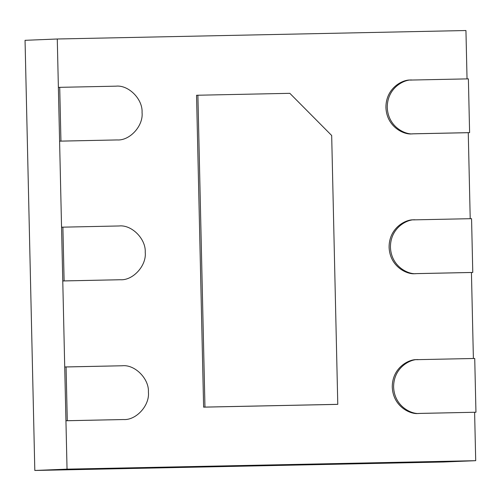 <?xml version="1.0" encoding="UTF-8"?>
<svg xmlns="http://www.w3.org/2000/svg" width="501" height="501" viewBox="0 0 501 501"><rect width="100%" height="100%" fill="white"/><g stroke="black" fill="none" stroke-linecap="round" stroke-linejoin="round"><path stroke-width="0.75" d="M412.191 80.028C404.695 79.108 387.16 87.537 387.26 107.446C388.062 127.335 405.967 135.038 413.413 133.798L469.606 132.633L468.385 78.864L412.191 80.028L468.385 78.864L469.606 132.633L412.072 133.855C404.626 135.088 386.716 127.392 385.92 107.502C385.814 87.594 403.355 79.158 410.851 80.085C403.355 79.158 385.814 87.594 385.92 107.502C386.716 127.392 404.626 135.088 412.072 133.855L468.26 132.69L413.413 133.798C405.967 135.038 388.062 127.335 387.26 107.446C387.16 87.537 404.695 79.108 412.191 80.028L410.363 80.104M468.26 132.69L469.606 132.633L468.26 132.69L470.214 218.693L468.26 132.69M475.95 412.235L474.729 358.465L418.535 359.63C411.045 358.703 393.504 367.139 393.604 387.048C394.406 406.937 412.31 414.634 419.757 413.4L475.95 412.235L419.757 413.4C412.31 414.634 394.406 406.937 393.604 387.048C393.504 367.139 411.045 358.703 418.535 359.63L474.729 358.465L475.95 412.235L418.416 413.457C410.97 414.69 393.066 406.994 392.264 387.098C392.158 367.195 409.699 358.76 417.195 359.687C409.699 358.76 392.158 367.195 392.264 387.098C393.066 406.994 410.97 414.69 418.416 413.457L475.95 412.235M416.707 359.699L418.535 359.63M120.108 279.746L62.769 280.961L61.548 227.191L62.769 280.961L120.303 279.74C132.965 280.679 146.68 265.605 145.234 252.329C146.68 265.605 132.965 280.679 120.303 279.74L64.109 280.904L62.888 227.135L64.109 280.904L62.769 280.961L120.303 279.74M119.081 225.97L61.548 227.191L119.081 225.97C131.694 224.504 146.073 239.002 145.234 252.329C146.073 239.002 131.694 224.504 119.081 225.97M116.933 139.942L59.594 141.157L58.373 87.387L59.719 87.337L60.94 141.107L117.128 139.942C129.797 140.881 143.505 125.801 142.059 112.525C143.505 125.801 129.797 140.881 117.128 139.942L59.594 141.157L117.128 139.942M142.059 112.525C142.904 99.198 128.519 84.707 115.906 86.172L59.719 87.337L115.906 86.172C128.519 84.707 142.904 99.198 142.059 112.525M60.94 141.107L59.719 87.337L58.373 87.387L59.594 141.157L60.94 141.107M197.889 95.228L204.965 407.094L337.78 404.338L331.681 135.495L289.835 93.324L197.889 95.228L289.835 93.324L331.681 135.495L337.78 404.338L203.619 407.15L196.542 95.284L197.889 95.228L196.542 95.284L203.619 407.15L336.44 404.395L203.619 407.15L204.965 407.094L197.889 95.228M336.44 404.395L337.78 404.338L336.44 404.395M123.277 419.544L65.938 420.759L64.717 366.989L66.063 366.932L67.284 420.702L123.471 419.537C136.14 420.477 149.849 405.403 148.409 392.126C149.849 405.403 136.14 420.477 123.471 419.537L67.284 420.702L66.063 366.932L122.257 365.768L64.717 366.989L65.938 420.759L123.471 419.537M148.409 392.126C149.248 378.8 134.863 364.308 122.257 365.768C134.863 364.308 149.248 378.8 148.409 392.126M415.367 219.833C407.87 218.906 390.329 227.341 390.436 247.243C391.231 267.139 409.142 274.836 416.588 273.602L472.775 272.438L471.56 218.668L415.367 219.833L471.56 218.668L472.775 272.438L415.241 273.652C407.795 274.892 389.891 267.19 389.089 247.3C388.989 227.391 406.524 218.962 414.02 219.889C406.524 218.962 388.989 227.391 389.089 247.3C389.891 267.19 407.795 274.892 415.241 273.652L471.435 272.488L416.588 273.602C409.142 274.836 391.231 267.139 390.436 247.243C390.329 227.341 407.87 218.906 415.367 219.833L413.532 219.901M471.435 272.488L472.775 272.438L471.435 272.488L473.389 358.497L471.435 272.488M57.277 38.997L67.04 469.149L475.706 460.682L474.61 412.292L475.706 460.682L67.04 469.149L34.813 470.47L25.05 40.318L57.277 38.997L465.943 30.53L57.277 38.997L25.05 40.318L34.813 470.47L443.479 462.003L34.813 470.47L67.04 469.149L57.277 38.997M467.038 78.895L465.943 30.53L467.038 78.895M443.479 462.003L475.706 460.682L443.479 462.003"/></g></svg>
